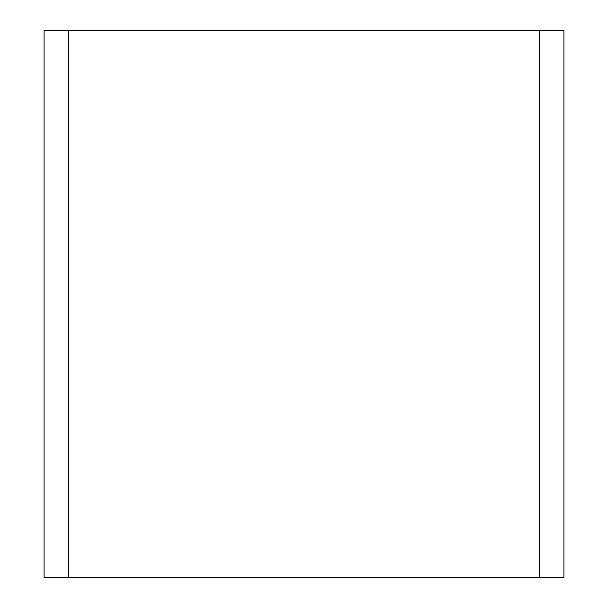 <?xml version="1.0" encoding="UTF-8"?>
<svg xmlns="http://www.w3.org/2000/svg" width="608" height="608" viewBox="0 0 608 608"><rect width="100%" height="100%" fill="white"/><g stroke="black" fill="none" stroke-linecap="round" stroke-linejoin="round"><path stroke-width="0.91" d="M539.296 577.6L563.92 577.6L563.92 30.4L539.296 30.4L539.296 577.6L44.08 577.6L44.08 30.4L539.296 30.4M68.704 30.4L68.704 577.6"/></g></svg>
